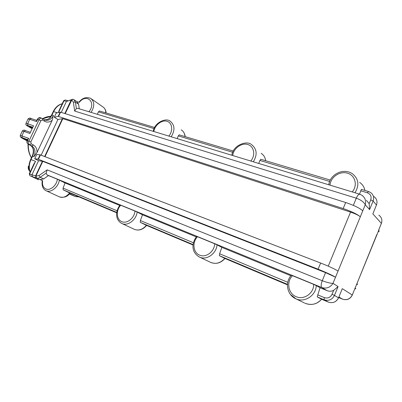 <?xml version="1.0" encoding="UTF-8"?>
<svg xmlns="http://www.w3.org/2000/svg" width="402" height="402" viewBox="0 0 402 402"><rect width="100%" height="100%" fill="white"/><g stroke="black" fill="none" stroke-linecap="round" stroke-linejoin="round"><path stroke-width="0.6" d="M28.989 166.358L28.713 166.247C28.276 168.187 28.572 169.755 29.602 170.95M46.084 190.719C42.833 189.131 41.552 185.754 42.23 180.593L42.637 180.754C42.054 184.804 43.114 187.533 45.828 188.955C50.034 191.035 56.642 185.513 57.365 179.242L59.385 180.151C58.255 187.201 50.873 193.081 46.175 190.759L59.491 196.915C62.998 198.121 66.38 196.799 69.631 192.945L116.711 212.809L69.631 192.945L63.134 189.829L63.054 188.131L117.103 210.784M134.966 211.07L120.711 205.221C115.841 210.321 116.334 219.542 121.695 221.602C126.856 224.125 134.464 218.135 134.966 211.07L137.162 212.06C136.223 219.989 127.7 226.351 121.942 223.537L134.499 229.406C138.75 230.899 142.705 229.537 146.373 225.321L193.066 245.024L146.373 225.321L140.298 222.341L140.373 220.537L193.427 242.773M214.683 243.768L197.508 236.723C192.025 242.25 193.086 252.592 199.538 255.094C205.774 258.114 214.472 251.672 214.683 243.768L217.06 244.843C216.371 253.697 206.608 260.521 199.653 257.154L198.789 256.727M313.681 284.375L292.495 275.687C286.219 281.737 288.113 293.505 296.053 296.626C303.766 300.324 313.912 293.354 313.681 284.375L316.258 285.546C315.972 295.586 304.57 302.947 295.972 298.822L290.43 294.45M32.562 127.796L29.11 126.419L32.336 128.268M27.235 140.479L23.401 138.459L27.396 140.142M317.238 296.897L321.6 299.249C317.113 304.294 311.57 305.631 304.992 303.249L305.279 303.379C311.475 305.646 316.907 304.264 321.58 299.239L328.384 302.108L324.133 299.807L317.238 296.897L317.796 294.897L324.278 297.611C327.72 298.661 330.303 297.555 332.032 294.304L333.635 290.385C331.484 291.415 329.318 291.51 327.133 290.661L320.062 287.752L317.796 294.897M320.062 287.752L316.258 285.546M287.49 284.365L219.356 255.657L224.788 258.406L287.465 284.847L224.788 258.406C220.683 262.988 216.095 264.37 211.02 262.551L210.578 262.345M219.356 255.657L219.628 253.752L287.777 282.315M290.872 275.757L221.824 247.386L219.628 253.752M221.824 247.386L217.06 244.843M196.292 236.889L142.489 214.779L140.373 220.537M142.489 214.779L137.162 212.06M119.761 205.442L65.069 182.965L63.054 188.131M65.069 182.965L59.385 180.151M28.396 166.147L28.713 166.247M44.491 119.806L45.24 120.133C48.587 120.886 51.305 119.324 53.406 115.439L52.185 120.288L37.064 152.393L33.989 156.644L32.637 156.112L31.014 159.554C29.06 163.961 28.768 168.091 30.15 171.955M38.552 160.715L42.793 161.353L325.585 272.636L335.519 277.209C332.107 275.164 326.298 272.491 318.093 269.189L38.059 159.152L40.099 154.81L36.703 154.539L34.718 158.755L38.552 160.715L31.874 174.92L32.507 176.79L29.964 175.719L38.426 179.754M57.933 119.474L62.828 118.665L350.549 212.095C355.288 213.733 358.539 215.296 360.313 216.794C357.187 214.16 351.479 211.412 343.192 208.558L58.174 116.374L60.184 112.098L56.225 113.078L54.27 117.228L57.933 119.474L41.145 155.192M64.822 113.52L71.189 99.947L66.415 101.435L64.064 100.731L65.335 99.962L67.908 100.731L66.43 101.399L61.265 112.394M20.19 135.524L21.869 135.861L23.989 131.389L29.854 133.504L33.512 125.791L27.622 123.741L27.984 125.56C26.055 124.937 26.14 125.243 28.246 126.479L32.14 128.685L28.246 126.479M33.552 164.719L35.537 161.353L30.668 159.458M58.38 112.545L59.466 109.656M76.842 101.605L79.315 102.339C86.561 92.837 96.706 102.384 88.937 111.751M42.637 180.754L36.255 177.87L35.537 175.92L42.431 161.227M343.192 208.558L345.69 202.518L60.566 112.168L58.551 116.449M60.566 112.168L60.184 112.098L58.174 116.374L54.27 117.228M74.264 99.872L77.028 101.731L78.596 104.213L75.44 102.103L76.375 108.53L77.46 108.254L359.79 194.221C358.679 194.106 357.509 195.427 356.283 198.196L74.661 111.063L73.375 102.118L71.772 100.063L65.184 113.635M79.279 108.806L78.596 104.213M97.369 114.314L98.415 111.856L99.445 110.972L154.614 127.484M177.171 138.615L178.277 135.886L179.242 134.856L233.306 151.041M258.747 163.458L259.913 160.448L260.772 159.262L330.278 180.071M359.494 194.131L361.398 189.382L368.458 191.498L367.353 192.779L360.71 190.779M318.093 269.189L320.645 263.024L40.461 154.926L38.416 159.272M57.365 179.242L48.461 175.589L43.657 178.925L39.878 179.593M40.461 154.926L40.099 154.81L38.059 159.152L34.718 158.755M48.461 175.589L47.004 174.87L46.16 173.131L40.23 177.272L43.657 178.925M120.097 205.02L120.711 205.221M196.658 236.441L197.508 236.723M291.274 275.28L292.495 275.687M345.69 202.518C353.991 205.327 359.689 208.08 362.785 210.774L332.997 283.365C330.253 287.51 326.53 288.907 321.831 287.551L47.004 174.87M366.453 200.367L369.172 203.668L370.729 199.869C371.729 196.483 370.599 194.116 367.353 192.779M320.645 263.024C328.861 266.275 334.66 268.958 338.042 271.064M342.293 288.666L338.569 297.812L342.293 288.666L352.278 294.998L378.86 230.039M352.308 295.018L355.117 288.018C355.986 288.611 356.021 288.852 355.212 288.742M373.955 196.598C376.795 198.739 377.634 201.538 376.463 204.995L372.835 213.879L376.463 204.995L373.096 201.025L369.584 209.603L369.172 203.668M333.635 290.385L338.077 286.576L334.464 295.41L338.549 297.857C336.358 302.053 332.977 303.475 328.404 302.118L328.429 302.128M42.793 161.353L35.894 176.056L38.919 175.619L47.16 169.855L322.258 280.707C326.967 282.495 330.55 283.38 332.997 283.365L338.077 286.576M359.79 194.221L362.086 195.372C365.207 197.854 366.262 200.985 365.247 204.769C363.946 202.085 360.956 199.894 356.283 198.196L353.323 205.372M357.142 283.129L376.87 234.477M47.16 169.855L46.16 173.131M76.375 108.53L74.661 111.063M72.978 99.244L71.189 99.947L72.928 99.234M27.813 139.263L28.627 138.348L27.557 140.61C26.934 142.243 27.175 143.454 28.286 144.238L30.512 145.423C33.778 147.75 34.487 151.313 32.637 156.112L32.301 156.001L30.678 159.438C28.668 163.956 28.462 168.192 30.055 172.156M33.989 156.644C35.843 151.835 35.14 148.268 31.874 145.941L29.647 144.75C28.542 143.966 28.301 142.755 28.924 141.122L38.999 119.836L37.617 119.369L36.552 121.615L36.652 120.6M57.36 112.796L53.622 111.605L52.024 114.992C50.17 118.515 47.692 120.133 44.597 119.851M53.406 115.439L51.647 114.967M35.537 161.353L29.602 173.971L35.894 176.056L36.255 177.87L32.507 176.79M65.335 99.962L63.692 100.671L64.064 100.731L58.521 112.51M52.185 120.288C49.607 122.268 47.074 122.595 44.597 121.273L42.431 119.987L40.873 120.711L30.813 141.986L27.21 140.539M36.552 121.615L29.738 119.288L27.622 123.741L25.904 123.504M27.622 139.665L22.236 137.665L21.869 135.861L28.627 138.348M30.813 141.986L31.17 143.8L33.391 144.996L31.874 145.941L30.366 145.348M31.17 143.8L29.647 144.75L28.225 144.212L30.457 145.398C33.512 147.549 34.125 151.082 32.301 156.001L32.291 156.021M40.873 120.711L38.999 119.836C39.723 118.515 40.647 117.987 41.783 118.243L40.401 117.786C39.265 117.525 38.341 118.052 37.617 119.369L37.275 119.288L36.537 120.841M62.215 103.816C58.597 104.786 55.732 107.379 53.622 111.605L53.265 111.535L51.667 114.922C49.768 117.68 49.315 119.711 44.572 119.841M78.104 196.523L75.516 196.628L69.234 193.97L75.405 196.578L69.451 193.734M33.391 144.996C35.823 146.444 37.049 148.911 37.064 152.393M369.584 209.603L365.247 204.769L362.785 210.774M378.081 231.748C379.272 231.632 379.448 231.12 378.609 230.205L381.382 223.376L372.835 213.879M352.222 191.92C357.946 185.407 355.222 175.247 347.383 173.151C339.65 170.83 330.439 177.267 330.022 185.156M250.788 161.031C255.818 155.127 254.049 146.177 247.662 144.479C241.376 142.579 233.436 148.504 232.728 155.534M168.875 136.087C173.362 130.685 172.257 122.67 166.936 121.268C161.71 119.68 154.74 125.173 153.85 131.514M193.106 244.597L140.298 222.341M116.761 212.427L63.134 189.829M342.725 299.219L338.675 297.555L342.489 299.123L338.896 297.008M78.918 102.219C82.32 97.952 86.249 96.671 90.696 98.384C94.626 101.535 94.756 106.208 91.093 112.404M105.811 112.877C105.736 110.012 104.706 107.977 102.711 106.771L91.53 98.962M153.237 131.328C154.303 122.53 166.272 117.469 170.152 121.198C174.825 124.921 175.182 130.122 171.217 136.801M184.995 136.579C184.754 133.499 183.488 131.243 181.186 129.811M231.874 155.272C232.793 145.243 247.029 140.112 251.546 144.619C256.978 148.966 257.566 154.695 253.315 161.8M265.662 160.725C265.245 157.468 263.742 155.001 261.159 153.328M328.791 184.784C329.781 174.86 342.921 167.398 352.388 173.729C358.674 178.885 359.534 185.227 354.971 192.754M364.885 190.427C364.242 187.03 362.498 184.347 359.649 182.387M59.24 196.799L59.401 196.874C64.069 197.955 67.596 196.694 69.978 193.096M134.238 229.286L134.368 229.346C138.821 230.974 142.906 229.668 146.624 225.427M304.425 302.972L295.681 298.691C286.857 294.817 284.847 282.134 291.309 275.239M327.133 290.661L321.831 287.551C320.806 286.525 320.947 284.244 322.258 280.707L325.585 272.636M154.082 128.605L98.415 111.856M232.733 152.273L178.277 135.886M329.66 181.438L259.913 160.448M62.828 118.665L44.989 156.674M328.253 266.164L350.549 212.095M44.632 156.539L62.441 118.59M50.883 116.324L42.783 118.781M22.236 137.665C20.326 136.997 20.432 137.253 22.567 138.434L27.08 140.861M28.326 144.263C28.175 149.469 29.225 153.966 31.477 157.75M32.818 127.258L27.984 125.56M25.567 130.65L23.989 131.389L22.296 131.087M31.301 118.58L29.738 119.288L27.999 119.087M352.217 295.239C350.092 299.173 346.881 300.485 342.589 299.173L342.489 299.123C346.861 300.44 350.122 299.063 352.278 294.998M378.83 215.14C381.654 217.246 382.508 219.989 381.382 223.376L378.719 230.024M38.919 175.619L40.23 177.272C38.878 178.176 37.612 178.403 36.436 177.95L36.074 176.131M73.295 99.369L73.867 99.611L75.44 102.103L73.375 102.118M332.032 294.304L334.464 295.41C332.158 299.746 328.715 301.209 324.133 299.807L324.278 297.611M321.6 299.249L328.384 302.108C332.901 303.5 336.293 302.063 338.559 297.807M368.584 191.583L370.564 192.508C373.443 194.674 374.287 197.513 373.096 201.025L370.729 199.869M34.09 163.579L29.261 173.845L29.602 173.971L29.939 175.709L38.481 179.779M66.43 101.399L72.883 99.209L71.772 100.063M356.685 284.405C357.765 284.586 357.835 284.34 356.886 283.666M58.973 110.706L63.667 100.731M28.05 126.364L28.17 126.444C24.663 124.349 26.266 124.856 25.984 123.334L28.09 118.902C29.251 117.957 30.266 117.826 31.14 118.51L36.743 120.409M44.597 121.273L44.371 119.726L42.27 118.474M42.431 119.987L42.205 118.434M37.255 119.329L37.275 119.288C38.738 117.63 39.783 117.128 40.401 117.786M53.245 111.585L53.265 111.535C55.416 107.233 58.411 104.631 62.255 103.731M28.06 144.092L28.225 144.212C26.934 143.323 26.602 142.092 27.22 140.514L27.964 138.946M28.396 166.132C27.969 168.142 28.376 169.775 29.627 171.036M196.684 236.416C191.925 242.537 190.679 251.989 199.462 257.069L210.829 262.466C216.15 264.41 220.854 263.079 224.939 258.471M30.391 132.374L25.442 130.595C24.276 129.836 23.251 129.952 22.366 130.941L20.251 135.394L20.366 136.921L27.075 140.866M381.403 223.401L381.568 222.859M75.516 196.628L78.978 196.89M103.872 107.656C105.409 109.434 106.138 111.193 106.048 112.947M183.412 131.856C184.548 133.58 185.121 135.167 185.136 136.62M265.074 158.192L265.712 160.74M376.473 205.005L376.679 204.407M120.118 205C115.53 210.658 114.811 219.733 121.811 223.477M29.266 173.835L29.939 175.709M28.029 144.097C27.889 149.413 29.019 154.001 31.416 157.87M50.908 116.284C48.114 116.384 45.346 117.183 42.612 118.675M45.24 120.133L44.371 119.726M378.89 230.19L378.87 230.517"/></g></svg>
